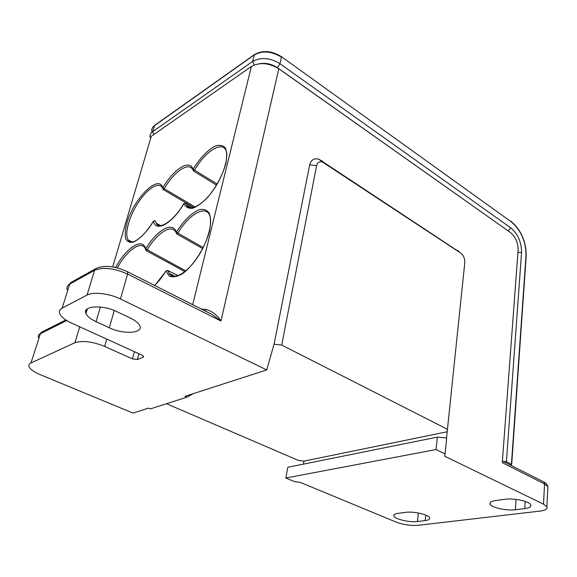 <?xml version="1.0" encoding="UTF-8"?>
<svg xmlns="http://www.w3.org/2000/svg" width="577" height="577" viewBox="0 0 577 577"><rect width="100%" height="100%" fill="white"/><g stroke="black" fill="none" stroke-linecap="round" stroke-linejoin="round"><path stroke-width="0.87" d="M193.324 393.637L186.89 397.178L184.986 396.334L266.754 369.929L274.068 344.152L281.713 345.075L316.643 165.541C317.487 162.332 319.449 161.163 322.507 162.036L460.576 252.993C463.497 255.322 464.903 258.518 464.795 262.557L446.548 437.979M134.434 351.689L132.479 358.923L104.661 346.416C92.421 341.534 82.504 340.3 74.895 342.724L30.963 362.969C29.117 363.849 28.482 365.082 29.059 366.669C30.278 369.345 33.92 371.97 39.986 374.552L133.042 413.103L148.52 408.105L150.388 408.891L186.89 397.178M266.754 369.929L120.449 298.987L127.582 274.039L127.661 271.839L126.962 271.471M67.278 289.906C66.427 287.483 67.242 285.557 69.709 284.122L94.592 270.288L87.04 295.071C93.164 291.58 109.378 293.462 120.449 298.987M87.04 295.071L62.128 308.147L69.709 284.122L71.346 282.254L95.768 268.644M132.479 358.923L137.391 359.536L143.11 357.271L143.608 356.391L141.978 355.122L71.591 323.106C65.208 320.134 61.27 316.997 59.763 313.686C58.868 311.349 59.655 309.503 62.128 308.147M96.049 321.656C90.632 319.095 87.264 316.376 85.944 313.499C81.97 305.81 102.526 304.447 116.936 311.674L130.416 318.086C135.429 320.531 138.545 323.07 139.771 325.716C143.659 333.441 123.399 334.667 109.298 327.786L96.049 321.656L100.362 307.036M303.466 464.124L303.985 461.117L298.222 460.338L166.501 403.72M303.985 461.117L447.189 431.762M447.601 429.375L281.713 345.075M287.772 467.291L437.359 437.114L446.706 437.993L445.062 453.948L436.017 449.541L285.846 478.023L287.772 467.291M436.017 449.541L437.359 437.114M195.141 206.977L162.779 187.864L163.111 189.48L164.185 188.737C173.915 171.802 188.65 161.531 192.761 169.609L192.805 169.703M189.876 207.734L186.595 205.095L185.722 203.154L183.897 203.616L185.751 203.227L193.526 207.532M217.168 184.02L193.028 169.212L193.338 170.893L194.507 170.107C204.936 151.96 221.424 140.918 225.845 150.056C229.055 156.028 223.84 175.603 212.812 190.727C201.95 206.054 189.285 211.586 186.595 205.095L191.542 207.857M185.787 270.865L145.678 248.939L146.06 250.584L147.113 249.899C157.009 233.101 171.29 223.768 175.783 231.983L176.086 232.661M495.715 500.526L505.063 499.293C513.869 497.958 529.325 501.276 530.753 504.796C531.525 506.678 529.52 507.955 524.753 508.604L515.384 509.736C506.57 510.948 491.582 507.666 490.147 504.19C489.39 502.416 491.251 501.189 495.715 500.526M398.007 513.35L405.725 512.333C413.363 511.15 428.459 514.583 429.569 517.749C430.139 519.177 428.668 520.129 425.155 520.598L417.409 521.529C409.742 522.618 395.05 519.228 393.911 516.09C393.355 514.742 394.726 513.833 398.007 513.35M274.068 344.152L309.683 164.871C311.068 159.75 314.205 157.896 319.103 159.295L459.617 252.178M445.062 453.948L444.672 456.212L543.491 504.132L546.881 506.757C547.761 508.928 545.416 510.385 539.848 511.121L418.267 525.286C410.774 525.827 403.438 524.781 396.262 522.149L300.314 482.401L294.494 481.593L285.846 478.023M543.491 504.132L544.558 483.959L502.286 462.682L518.103 250.202C518.11 242.758 515.513 236.837 510.32 232.423L278.799 68.764C268.81 62.799 259.664 62.042 251.377 66.478L151.268 136.309L112.724 266.906M259.513 63.701C265.781 62.669 271.717 63.982 277.313 67.624L509.361 231.745M206.609 311.695L212.084 314.465L220.962 321.05C217.226 315.064 212.235 311.191 205.989 309.416L205.39 311.082M203.212 247.54L176.302 232.221L176.656 233.923L177.81 233.209C188.463 215.149 204.489 205.152 209.379 214.521C213.072 221.085 208.347 241.539 197.305 257.645C186.522 273.801 172.891 280.696 169.126 273.383L167.907 270.656L177.961 275.712M178.055 275.676L167.864 270.555L165.981 271.111L167.647 270.433M155.184 220.76L153.432 221.236L155.018 220.659M510.205 464.983L511.684 464.478L506.404 461.723L521.55 252.603C521.558 242.217 517.937 233.945 510.688 227.778L279.96 63.701C270.007 57.714 260.891 56.957 252.618 61.436L152.631 131.693C150.604 133.164 149.724 135.047 149.991 137.333L150.006 137.441M502.805 461.247L506.404 461.723M117.326 267.872C126.587 250.786 140.644 240.364 145.015 248.088L145.498 249.286M515.384 509.736L516.069 499.415M525.193 501.406L524.753 508.604M417.409 521.529L418.375 513.011M425.754 515.11L425.155 520.598M114.26 310.505L109.298 327.786M460.576 252.993L457.611 250.468M324.058 162.822L321.562 160.55M316.643 165.541L309.683 164.871M151.744 131.405C151.484 129.104 152.364 127.214 154.398 125.728L254.219 54.93C262.477 50.415 271.551 51.158 281.461 57.159L279.96 63.701L277.277 67.776M38.443 337.653C37.909 335.98 38.565 334.667 40.412 333.708L41.962 331.977L65.843 319.968M212.084 314.465L127.661 271.839C115.292 266.055 104.819 264.908 96.236 268.384L94.592 270.288C103.211 266.877 114.21 268.125 127.582 274.039L220.962 321.05L278.799 68.764M502.408 461.045L543.916 482.004L544.558 483.959L547.912 486.685L547.811 488.64M546.881 506.757L547.912 486.685C547.162 484.492 545.828 482.935 543.916 482.004L542.82 481.456M104.661 346.416L106.759 339.103M85.67 311.14L86.752 310.83M74.895 342.724L79.727 326.806M130.085 241.698L130.279 241.02M137.391 359.536L138.949 353.744M30.963 362.969L40.412 333.708L66.708 320.523M205.989 309.416L201.431 309.084M251.377 66.478L192.682 304.67M143.421 356.096L143.11 357.271M173.064 276.311L169.126 273.383L175.069 276.39M154.766 285.521L165.981 271.111L169.335 276.116C172.833 277.559 177.218 276.744 182.505 273.686C193.497 265.781 205.145 247.533 209.393 231.442C210.893 223.818 210.857 217.731 209.292 213.187C206.883 209.869 203.414 208.737 198.87 209.783C191.196 213.302 183.681 220.782 176.302 232.221C172.848 220.724 156.72 230.108 145.678 248.939C142.771 236.815 126.226 247.62 115.667 267.476M183.897 203.616C185.628 207.201 188.564 208.744 192.704 208.254C197.384 206.458 202.44 202.743 207.886 197.103C216.31 186.861 222.26 175.826 225.73 163.998C227.078 157.038 226.927 151.65 225.29 147.82C222.837 145.195 219.361 144.661 214.875 146.205C207.323 150.388 200.039 158.062 193.028 169.212C189.682 158.725 173.417 169.285 162.779 187.864C158.733 173.482 133.691 198.733 126.846 223.104C125.238 229.48 124.841 234.68 125.663 238.705C127.214 241.756 129.811 242.881 133.467 242.088C139.922 239.044 146.572 232.091 153.432 221.236C155.747 232.682 172.321 223.681 183.897 203.616M159.137 225.506L156.23 223.241L155.22 220.854M130.741 241.878L128.166 239.931C124.257 234.074 129.082 216.577 138.184 202.686C147.222 188.701 158.675 181.293 162.346 187.662L162.584 188.239M193.591 207.511L185.534 203.039M517.951 252.228L521.55 252.603M508.315 230.93L510.688 227.778M254.205 64.977L252.618 61.436L254.544 54.49C262.766 49.983 271.738 50.718 281.446 56.705L511.164 221.777C521.053 230.223 525.993 241.532 526 255.698L511.431 464.269M153.908 134.477L152.631 131.693L154.723 125.31L254.414 54.584M281.28 56.582L511.164 221.777M510.833 221.164L511.056 221.323C521.146 229.985 526.202 241.532 526.217 255.964L526 255.698M526.202 256.181L511.684 464.478M490.277 502.545L490.147 504.19M394.077 514.771L393.911 516.09M87.365 308.796L85.944 313.499M322.507 162.036L319.103 159.295M41.609 332.157L39.005 334.718M70.798 282.571L68.014 285.427M86.435 309.633L87.199 309.337M206.84 311.811L212.047 314.443M202.671 248.6L176.872 234.038M184.878 271.616L146.248 250.685M165.916 271.017C162.346 276.852 158.574 281.663 154.607 285.442M160.615 225.593L156.23 223.241C158.747 230.252 173.576 221.489 183.832 203.566M132.054 241.929L128.166 239.931C128.952 241.474 130.388 242.124 132.458 241.886C135.833 242.088 146.659 233.31 153.381 221.186M216.519 185.109L193.519 171.001M193.692 207.482L163.277 189.573M152.552 127.632L154.593 125.404"/></g></svg>
